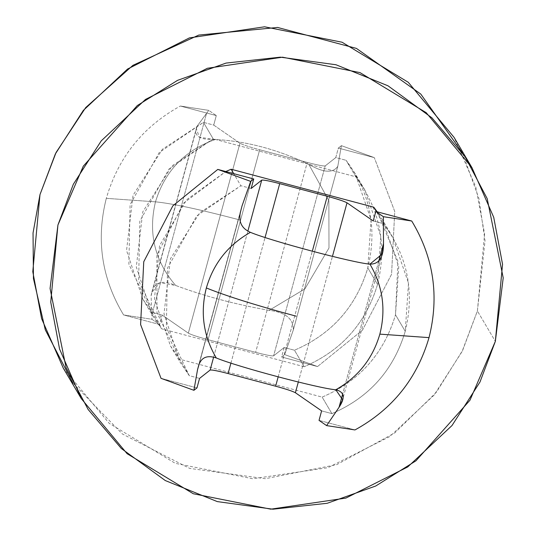 <?xml version="1.0" encoding="UTF-8"?>
<svg xmlns="http://www.w3.org/2000/svg" width="536" height="536" viewBox="0 0 536 536"><rect width="100%" height="100%" fill="white"/><g stroke="black" fill="none" stroke-linecap="round" stroke-linejoin="round"><path stroke-width="0.4" stroke-dasharray="2.68 2.01" d="M151.889 314.592L151.092 295.785L197.208 126.04L206.534 113.465L151.889 314.592L151.969 319.282L123.595 314.947L159.534 324.508L162.113 315.014L151.829 312.28L128.895 264.248L130.087 204.665L159.246 152.519L203.432 122.349L213.717 125.082L216.296 115.588L180.357 106.028L208.732 110.356L197.208 126.04C192.88 135.601 198.916 140.084 215.318 139.494C184.86 150.234 164.914 171.018 155.48 201.838L106.316 198.34C118.242 157.41 142.924 126.637 180.357 106.028C142.924 126.637 118.242 157.41 106.316 198.34C95.89 239.666 101.652 278.539 123.595 314.947C101.652 278.539 95.89 239.666 106.316 198.34L155.48 201.838C148.023 233.18 154.75 261.059 175.661 285.467C161.162 279.068 152.974 282.505 151.092 295.785L151.889 314.592L206.534 113.465L208.732 110.356L216.296 115.588L213.717 125.082L239.934 143.219C242.667 144.733 249.253 146.911 259.692 149.758L208.095 339.69C197.65 336.843 191.064 334.665 188.33 333.151L239.934 143.219L188.33 333.151L162.113 315.014L159.534 324.508L151.969 319.282L151.889 314.592M199.064 364.426L240.309 212.611L199.064 364.426M378.771 261.072L342.665 393.96L378.771 261.072M383.501 223.686L392.573 236.959L408.499 283.135L405.243 331.302L395.501 314.8L398.75 266.64L382.831 220.464L377.23 211.834L397.94 261.367L395.501 314.8L405.243 331.302C414.857 291.966 407.615 256.094 383.501 223.686L373.217 220.953L383.501 223.686L376.366 211.606L383.501 223.686M355.81 176.793L364.882 190.072L380.801 236.249L377.552 284.408L367.81 267.913L371.059 219.747L355.133 173.57L346.068 160.298L355.81 176.793L213.174 138.844L168.994 169.021L139.829 221.16L138.636 280.743L161.571 328.776L304.207 366.725L294.465 350.229C331.744 334.156 356.192 306.713 367.81 267.913L377.552 284.408C365.934 323.215 341.486 350.651 304.207 366.725C341.486 350.651 365.934 323.215 377.552 284.408C387.166 245.073 379.917 209.201 355.81 176.793L346.068 160.298C370.175 192.705 377.424 228.577 367.81 267.913C356.192 306.713 331.744 334.156 294.465 350.229L284.18 347.489L281.601 356.989L317.54 366.55L362.483 330.143L391.582 274.238L394.737 211.432L374.302 157.624L338.363 148.063L335.784 157.564L346.068 160.298L335.784 157.564L338.363 148.063L341.412 145.658L374.302 157.624L394.737 211.432L391.582 274.238L362.483 330.143L317.54 366.55L284.65 354.577L293.333 329.942C293.514 318.786 285.447 312.254 269.146 310.344L304.904 288.904L328.983 248L328.876 200.658L308.803 164.364C323.335 172.78 333.003 173.423 337.801 166.287L341.412 145.658L337.801 166.287L293.333 329.942L284.65 354.577L281.601 356.989L284.18 347.489L273.608 355.844C271.973 356.192 265.983 355.026 255.639 352.34L208.095 339.69L259.692 149.758L307.242 162.408L255.639 352.34L307.242 162.408C317.587 165.095 323.577 166.261 325.211 165.912L273.608 355.844L325.211 165.912L335.784 157.564L325.211 165.912C323.577 166.261 317.587 165.095 307.242 162.408L259.692 149.758C249.253 146.911 242.667 144.733 239.934 143.219L213.717 125.082L203.432 122.349L162.448 149.236L133.022 195.345L126.55 250.493L142.757 299.001L151.829 312.28L161.571 328.776L152.505 315.503L136.298 266.995L142.764 211.841L172.197 165.731L213.174 138.844L203.432 122.349L213.174 138.844L355.81 176.793M251.156 188.471L240.872 185.737L196.685 215.907L167.527 268.054L166.328 327.637L189.268 375.669L199.553 378.403L189.268 375.669L180.197 362.39L163.989 313.882L170.461 258.734L199.888 212.625L240.872 185.737L233.736 173.657L240.872 185.737L251.156 188.471M196.973 387.897L161.035 378.336L196.973 387.897M354.973 429.939L319.034 420.378L354.973 429.939M321.613 410.877L331.898 413.618C369.183 397.545 393.632 370.101 405.243 331.302C393.632 370.101 369.183 397.545 331.898 413.618L322.156 397.116C359.435 381.042 383.883 353.606 395.501 314.8C383.883 353.606 359.435 381.042 322.156 397.116L179.52 359.167L189.268 375.669L179.52 359.167L156.974 312.776L156.887 255.036L183.52 203.204L225.77 171.533L186.615 199.754L159.554 245.629L154.448 299.101L170.455 345.894L179.52 359.167L322.156 397.116L331.898 413.618L321.613 410.877M240.49 211.573L198.749 365.204L240.49 211.573M213.636 357.123L247.853 231.184L213.636 357.123M230.942 363.066L265.072 237.441L230.942 363.066M278.157 376.915L312.294 251.29L278.157 376.915M298.304 382.041L332.441 256.416L298.304 382.041M63.302 368.178L109.136 423.293L175.319 463.352L252.798 478.769L327.965 467.68L389.819 436.532L434.066 395.126L462.012 351.663L477.395 310.974L495.344 341.365L477.395 310.974L484.598 233.897L475.774 186.93L454.079 137.39M462.454 152.941L478.883 198.347L485.04 240.818L477.395 310.974L462.675 350.303L436.304 392.345L394.831 432.86L336.769 464.625L265.3 478.695L189.684 468.404L122.355 433.966L72.876 383.026M308.803 164.364L328.876 200.658L328.983 248L304.904 288.904L269.146 310.344C235.518 304.441 204.357 296.147 175.661 285.467C154.75 261.059 148.023 233.18 155.48 201.838C171.554 203.372 199.459 209.355 239.203 219.787C199.459 209.355 171.554 203.372 155.48 201.838C164.914 171.018 184.86 150.234 215.318 139.494C246.433 141.149 277.594 149.437 308.803 164.364C277.594 149.437 246.433 141.149 215.318 139.494L199.325 137.276L196.344 128.499L197.208 126.04L151.789 292.482L159.842 282.666L175.661 285.467C204.357 296.147 235.518 304.441 269.146 310.344C285.447 312.254 293.514 318.786 293.333 329.942L337.801 166.287C333.003 173.423 323.335 172.78 308.803 164.364M341.412 145.658L338.363 148.063L374.302 157.624L341.412 145.658M180.357 106.028L216.296 115.588L208.732 110.356L180.357 106.028M317.54 366.55L281.601 356.989L284.65 354.577L317.54 366.55M304.207 366.725L161.571 328.776L151.829 312.28L162.113 315.014L188.33 333.151C191.064 334.665 197.65 336.843 208.095 339.69L255.639 352.34C265.983 355.026 271.973 356.192 273.608 355.844L284.18 347.489L294.465 350.229L304.207 366.725M151.969 319.282L159.534 324.508L123.595 314.947L151.969 319.282M382.202 254.044L342.618 399.735M392.573 236.959L382.831 220.464M364.882 190.072L355.133 173.57M170.455 345.894L180.197 362.39M142.757 299.001L152.505 315.503M198.059 367.348L241.126 208.832M151.782 292.475L196.337 128.499"/><path stroke-width="0.8" d="M216.283 357.961C207.526 355.04 201.784 357.19 199.064 364.426C201.784 357.19 207.526 355.04 216.283 357.961C203.405 336.025 200.095 312.689 206.347 287.966C213.469 263.471 228.155 244.925 250.413 232.336C271.115 241.039 353.7 263.009 369.92 264.127L382.202 254.044L383.495 243.666L378.771 261.072L383.495 243.666C383.542 257.447 379.012 264.268 369.92 264.127C382.798 286.07 386.108 309.399 379.85 334.129L429.014 337.626C439.44 296.294 433.678 257.427 411.735 221.013L383.361 216.685L383.495 243.666L383.361 216.685L375.796 211.452L411.735 221.013C433.678 257.427 439.44 296.294 429.014 337.626L379.85 334.129C372.734 358.624 358.048 377.17 335.784 389.759C319.563 388.64 236.986 366.664 216.283 357.961C236.986 366.664 319.563 388.64 335.784 389.759C344.373 391.809 345.452 397.665 339.033 407.32L342.625 399.735L335.784 389.759C358.048 377.17 372.734 358.624 379.85 334.129C386.108 309.399 382.798 286.07 369.92 264.127C353.7 263.009 271.115 241.039 250.413 232.336C241.85 228.624 238.487 222.045 240.309 212.611C238.487 222.045 241.85 228.624 250.413 232.336C228.155 244.925 213.469 263.471 206.347 287.966C226.259 295.999 256.188 305.406 296.127 316.173C256.188 305.406 226.259 295.999 206.347 287.966C200.095 312.689 203.405 336.025 216.283 357.961M342.665 393.96L339.033 407.32L326.598 425.611L354.973 429.939C392.412 409.323 417.088 378.55 429.014 337.626C417.088 378.55 392.412 409.323 354.973 429.939L326.598 425.611L339.033 407.32L342.665 393.96M377.23 211.834L373.76 207.184L376.366 211.606L373.76 207.184L377.23 211.834M250.68 181.382L217.797 169.416L172.853 205.824L143.755 261.729L140.6 324.535L161.035 378.336L193.918 390.308L197.536 369.673L199.064 364.426L197.536 369.673L193.918 390.308L196.973 387.897L199.553 378.403L196.973 387.897L193.918 390.308L161.035 378.336L140.6 324.535L143.755 261.729L172.853 205.824L217.797 169.416L253.736 178.977L251.156 188.471L253.736 178.977L250.68 181.382L241.997 206.018L250.68 181.382L253.736 178.977L217.797 169.416L250.68 181.382M240.309 212.611L241.997 206.018L240.309 212.611M319.034 420.378L321.613 410.877L319.034 420.378L326.598 425.611L319.034 420.378M373.217 220.953L375.796 211.452L373.217 220.953L347.006 202.809C344.266 201.302 337.68 199.117 327.241 196.276L279.698 183.627C269.347 180.94 263.357 179.774 261.729 180.123L251.156 188.471L261.729 180.123L247.853 231.184L261.729 180.123C263.357 179.774 269.347 180.94 279.698 183.627L265.072 237.441L279.698 183.627L327.241 196.276L312.294 251.29L327.241 196.276C337.68 199.117 344.266 201.302 347.006 202.809L332.441 256.416L347.006 202.809L373.217 220.953M233.736 173.657L231.123 169.235L225.77 171.533L231.123 169.235L373.76 207.184L231.123 169.235L233.736 173.657M198.749 365.204L197.536 369.673L198.749 365.204M199.553 378.403L210.125 370.054L213.636 357.123L210.125 370.054C211.76 369.699 217.75 370.872 228.095 373.552L230.942 363.066L228.095 373.552L275.638 386.201L278.157 376.915L275.638 386.201C286.077 389.049 292.669 391.226 295.403 392.741L298.304 382.041L295.403 392.741L321.613 410.877L295.403 392.741C292.669 391.226 286.077 389.049 275.638 386.201L228.095 373.552C217.75 370.872 211.76 369.699 210.125 370.054L199.553 378.403M495.344 341.365L503.21 277.882L487.211 198.675L465.154 156.874L431.922 117.84L387.99 85.8L335.985 64.756L280.321 57.158L226.085 63.074L177.543 80.353L137.283 105.572L83.301 166.16L57.935 224.986L50.069 288.475L66.075 367.676L88.125 409.477L121.357 448.518L165.289 480.551L217.294 501.596L272.958 509.2L327.201 503.284L375.736 486.005L415.996 460.779L469.978 400.198L495.344 341.365L479.961 382.054L452.016 425.517L407.769 466.923L345.914 498.078L270.747 509.167L193.275 493.743L127.086 453.684L81.258 398.57L59.556 349.03L50.739 302.07L57.935 224.986L73.318 184.304L101.264 140.834L145.511 99.428L207.365 68.28L282.539 57.191L360.011 72.615L426.2 112.674L472.028 167.781L493.723 217.321L502.547 264.288L495.344 341.365M472.028 167.781L454.079 137.39L408.251 82.283L342.062 42.223L264.59 26.8L189.416 37.889L127.561 69.037L83.314 110.443L55.369 153.912L39.986 194.595L32.79 271.678L41.607 318.639L63.302 368.178L81.258 398.57M72.876 383.026L45.299 329.841L33.433 278.506L33.044 232.972L39.986 194.595L56.066 152.505L85.693 107.582L132.908 65.345L198.742 35.081L277.568 27.45L356.44 48.408L420.8 94.095L462.454 152.941M383.361 216.685L411.735 221.013L375.796 211.452L383.361 216.685M382.202 254.044L382.067 254.52M342.739 399.287L342.618 399.735"/></g></svg>
